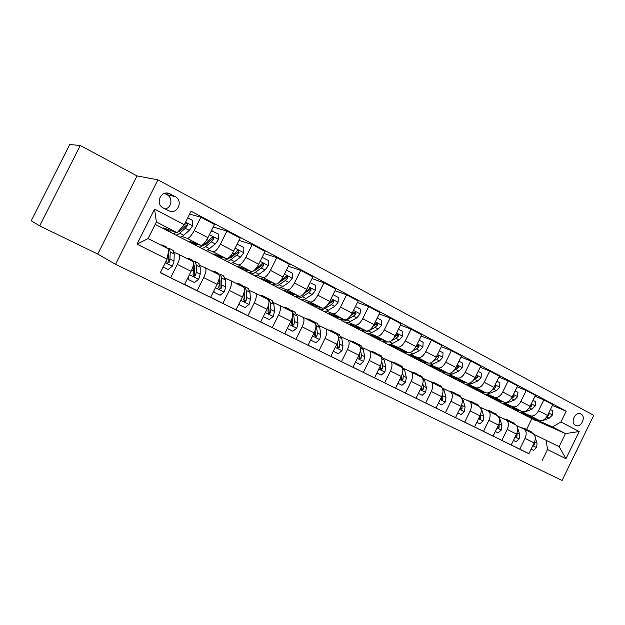 <?xml version="1.0" encoding="UTF-8"?>
<svg xmlns="http://www.w3.org/2000/svg" width="625" height="625" viewBox="0 0 625 625"><rect width="100%" height="100%" fill="white"/><g stroke="black" fill="none" stroke-linecap="round" stroke-linejoin="round"><path stroke-width="0.94" d="M580.977 414.016L580.562 413.828C575.125 411.352 570.031 422.859 575.461 425.352L575.82 425.516C581.25 428.023 586.391 416.563 580.977 414.016M115.547 264.297L562.078 480.461L593.75 415.328L157.922 179.812L115.547 264.297L97.758 254.055L137 175.914L80.25 145.469L39.695 225.898L97.758 254.055M39.695 225.898L31.25 220.758L69.711 144.539L80.25 145.469M163.305 208.008L169.273 211.039C177.797 214.367 183.445 200.57 175.18 196.586L169.055 193.445C160.484 190.25 155.016 204.117 163.305 208.008M167.07 259.172L137.031 244.141L154.57 209.141L184.305 224.719L177.125 232.711L156.406 221.992L148.094 238.578L168.914 249.117L167.07 259.172L160.289 272.727L528.922 453.664M552.414 405.477L566.188 411.148L191.07 211.195L184.305 224.719M566.188 411.148L560.922 421.953L579.188 431.523L565.961 458.734L547.5 449.5L542.227 460.336M137 175.914L157.922 179.812M177.125 232.711L163.367 227.875L167.992 230.258M533.312 417.805L528.57 416.961L519.125 412.086M515.602 410.273L514.82 409.867M511.289 408.047L501.609 403.055M498.047 401.219L497.203 400.781M498.281 399.695L493.648 398.953L483.68 393.812M479.656 391.656L479.172 391.484M475.547 389.617L465.328 384.344M461.227 382.141L460.711 381.961M457.039 380.07L446.531 374.648M442.82 372.734L441.805 372.211M438.078 370.289L427.281 364.719M423.016 362.406L422.43 362.219M418.648 360.273L407.547 354.547M403.727 352.578L402.578 351.984M403.039 350.453L398.766 350.016L387.32 344.117M383.445 342.117L382.227 341.484M378.336 339.484L366.586 333.422M362.078 330.922L361.359 330.727M357.414 328.688L345.312 322.445M340.719 319.875L339.953 319.688M335.945 317.617L323.484 311.195M318.805 308.547L319.453 309.117L317.984 308.359M313.922 306.258L301.086 299.641M296.32 296.906L296.992 297.531L295.438 296.727M295.109 294.641L291.328 294.609L278.094 287.781M273.914 285.625L272.289 284.789M268.102 282.625L254.469 275.602M250.227 273.414L248.516 272.523M244.258 270.328L230.203 263.086M225.18 260.016L225.906 260.875L224.078 259.922M223.172 257.43L219.766 257.703L205.258 250.219M200.164 246.992L200.891 247.969L198.961 246.969M194.57 244.703L179.609 236.992M174.438 233.586L175.172 234.703L173.141 233.656M171.789 230.836L168.68 231.359L155.195 224.398M537.945 421.367L565.469 433.617L552.578 426.953L539.961 421.352M521.195 412.555L526.945 415.531M535 396.25L543.82 399.859L552.82 404.648L547.555 415.438C545.148 419.633 542.406 421.312 539.328 420.469L521.5 412.57M543.82 399.859L538.531 410.711C536.109 414.938 533.375 416.633 530.312 415.805L522.797 412.484M503.656 403.508L509.727 406.641M517.172 386.812L526.219 390.484L535.422 395.383L530.102 406.297C527.672 410.547 524.93 412.266 521.891 411.453L503.883 403.516M526.219 390.484L520.852 401.461C518.414 405.742 515.68 407.477 512.664 406.68L505.242 403.414M485.695 394.234L492.094 397.539M498.906 377.148L508.188 380.875L517.617 385.898L512.219 396.938C509.766 401.242 507.039 403.008 504.047 402.219L485.852 394.242M508.188 380.875L502.75 391.984C500.289 396.32 497.57 398.102 494.594 397.336L487.258 394.125M467.312 384.75L474.055 388.227M480.188 367.25L489.711 371.039L499.375 376.188L493.906 387.359C491.43 391.719 488.719 393.523 485.766 392.773L467.383 384.75M489.711 371.039L484.211 382.281C481.719 386.672 479.016 388.5 476.086 387.766L468.852 384.617M461.008 357.109L470.789 360.961L480.688 366.234L475.148 377.539C472.648 381.953 469.945 383.805 467.039 383.086L448.578 375.078L455.578 378.695M470.789 360.961L465.211 372.336C462.695 376.781 460 378.656 457.125 377.961L450 374.875M441.344 346.719L451.391 350.625L461.539 356.031L455.922 367.477C453.398 371.953 450.711 373.844 447.859 373.164L429.781 365.375L436.664 368.93M451.391 350.625L445.734 362.141C443.195 366.648 440.516 368.57 437.695 367.914L430.68 364.898M421.172 336.07L431.5 340.031L441.898 345.578L436.211 357.156C433.656 361.695 430.984 363.641 428.195 363L410.531 355.438L417.281 358.922M431.5 340.031L425.766 351.688C423.203 356.258 420.539 358.234 417.773 357.609L410.883 354.672M400.477 325.148L411.094 329.164L421.766 334.852L416 346.578C413.422 351.172 410.766 353.172 408.031 352.57L390.805 345.258L397.422 348.672M411.094 329.164L405.281 340.969C402.695 345.602 400.047 347.625 397.344 347.047L390.586 344.188M379.234 313.953L390.164 318.023L401.117 323.852L395.266 335.727C392.664 340.383 390.023 342.438 387.352 341.883L370.594 334.828L377.062 338.164M390.164 318.023L384.273 329.969C381.656 334.664 379.031 336.742 376.391 336.211L369.766 333.438M357.43 302.477L368.68 306.578L379.922 312.562L373.992 324.594C371.359 329.312 368.742 331.422 366.141 330.914L349.883 324.141L356.188 327.391M368.68 306.578L362.703 318.688C360.062 323.445 357.461 325.578 354.891 325.094L348.414 322.414M335.031 290.695L346.633 294.836L358.172 300.977L352.148 313.156C349.492 317.953 346.898 320.117 344.367 319.656L328.641 313.172L334.781 316.344M346.633 294.836L340.562 307.094C337.891 311.922 335.312 314.117 332.82 313.68L326.5 311.094M312.023 278.609L323.977 282.766L335.836 289.086L329.727 301.422C327.039 306.281 324.477 308.508 322.023 308.094L306.852 301.93L312.812 305.008M323.977 282.766L317.82 295.195C315.125 300.094 312.57 302.352 310.164 301.961L304.008 299.484M288.367 266.203L300.711 270.375L312.891 276.859L306.688 289.367C303.977 294.297 301.438 296.586 299.07 296.227L284.492 290.391L290.266 293.367M300.711 270.375L294.461 282.969C291.734 287.938 289.211 290.258 286.883 289.93L280.914 287.555M264.039 253.477L276.789 257.641L289.312 264.305L283.016 276.977C280.281 281.984 277.766 284.336 275.484 284.031L261.547 278.547L267.117 281.422M276.789 257.641L270.445 270.398C267.695 275.438 265.203 277.828 262.969 277.562L257.188 275.305M239.008 240.414L252.203 244.539L265.078 251.398L258.688 264.242C255.914 269.32 253.437 271.742 251.25 271.5L237.984 266.383L243.344 269.148M252.203 244.539L245.758 257.477C242.977 262.594 240.516 265.055 238.383 264.844L232.805 262.719M213.242 227.016L226.914 231.07L240.148 238.125L233.664 251.141C230.867 256.297 228.422 258.789 226.336 258.617L213.789 253.898L218.914 256.539M226.914 231.07L220.367 244.188C217.555 249.383 215.133 251.914 213.094 251.773L207.734 249.781M189.625 214.086L200.883 217.211L214.516 224.469L207.922 237.672C205.094 242.906 202.688 245.469 200.703 245.367L188.922 241.062L193.805 243.586M200.883 217.211L194.234 230.508C191.391 235.789 189.008 238.391 187.086 238.32L181.953 236.484M534.055 434.422L559.125 446.648L565.469 433.617L579.188 431.523M526.594 429.477L531.867 418.672M174.172 252.422L179.195 254.57C180.312 256.008 179.68 259.289 177.289 264.406L170.625 277.742L160.406 272.5M200.062 265.516L205.344 267.805C206.578 269.289 206.023 272.555 203.688 277.609L197.125 290.758L184.602 284.359M225.242 278.242L230.758 280.664C232.102 282.188 231.633 285.453 229.344 290.445L222.883 303.414L210.703 297.203M249.734 290.625L255.477 293.172C256.922 294.742 256.523 297.984 254.281 302.922L247.922 315.711L236.07 309.688M273.57 302.68L279.523 305.344C281.062 306.945 280.734 310.18 278.531 315.055L272.266 327.672L260.742 321.82M296.766 314.414L302.922 317.188C304.555 318.82 304.289 322.047 302.133 326.859L295.961 339.312L284.742 333.625M319.359 325.844L325.703 328.711C327.414 330.383 327.219 333.594 325.102 338.344L319.023 350.641L308.094 345.109M341.375 336.969L347.883 339.938C349.68 341.641 349.539 344.836 347.469 349.531L341.469 361.664L330.828 356.289M362.82 347.82L369.492 350.875C371.367 352.602 371.281 355.789 369.25 360.43L363.336 372.406L352.969 367.18M383.727 358.391L390.555 361.539C392.5 363.289 392.469 366.461 390.469 371.047L384.648 382.875L374.539 377.781M404.117 368.703L411.086 371.93C413.094 373.703 413.117 376.859 411.156 381.391L405.414 393.078L395.555 388.117M424 378.766L431.109 382.055C433.18 383.859 433.25 387 431.328 391.484L425.656 403.023L416.047 398.188M443.406 388.578L450.641 391.945C452.773 393.766 452.891 396.891 450.992 401.32L445.406 412.719L436.031 408.008M462.344 398.156L469.695 401.586C471.883 403.43 472.047 406.539 470.188 410.922L464.672 422.188L455.523 417.594M480.836 407.516L488.297 411C490.539 412.859 490.742 415.953 488.914 420.289L483.469 431.422L474.539 426.938M498.898 416.648L506.461 420.188C508.742 422.062 508.992 425.148 507.195 429.43L501.82 440.438L493.102 436.062M516.539 425.57L524.195 429.164C526.523 431.055 526.812 434.117 525.039 438.359L519.734 449.234L511.227 444.969M524.062 429.094L533.258 433.75C535.609 435.648 535.914 438.703 534.156 442.922L528.891 453.734L519.734 449.234M506.328 420.117L515.734 424.883C518.047 426.766 518.305 429.836 516.523 434.102L511.188 445.039L501.82 440.438M488.172 410.93L497.797 415.805C500.055 417.672 500.281 420.758 498.469 425.07L493.062 436.133L483.469 431.422M469.57 401.516L479.43 406.508C481.641 408.359 481.82 411.461 479.977 415.82L474.5 427.016L464.672 422.188M450.516 391.867L460.609 396.984C462.766 398.82 462.906 401.938 461.031 406.344L455.484 417.672L445.406 412.719M430.992 381.984L441.328 387.227C443.43 389.039 443.523 392.172 441.617 396.633L435.984 408.094L425.656 403.023M410.969 371.859L421.562 377.227C423.602 379.016 423.648 382.164 421.711 386.672L416 398.281L405.414 393.078M390.445 361.469L401.297 366.969C403.273 368.734 403.273 371.898 401.297 376.461L395.508 388.211L384.648 382.875M369.383 350.812L380.516 356.453C382.422 358.195 382.367 361.375 380.352 365.984L374.484 377.883L363.336 372.406M347.781 339.875L359.195 345.664C361.023 347.375 360.914 350.57 358.867 355.234L352.914 367.289L341.469 361.664M325.602 328.648L337.305 334.586C339.062 336.273 338.898 339.477 336.805 344.203L330.766 356.414L319.023 350.641M302.82 317.125L314.844 323.219C316.516 324.875 316.289 328.086 314.156 332.867L308.031 345.242L295.961 339.312M279.43 305.281L291.766 311.539C293.359 313.164 293.062 316.391 290.883 321.234L284.672 333.766L272.266 327.672M255.391 293.117L268.062 299.539C269.555 301.125 269.195 304.367 266.977 309.273L260.664 321.977L247.922 315.711M230.68 280.609L243.695 287.211C245.094 288.758 244.664 292.016 242.398 296.977L235.984 309.852L222.883 303.414M205.266 267.75L218.648 274.539C219.938 276.039 219.43 279.305 217.117 284.328L210.609 297.383L197.125 290.758M179.117 254.523L192.883 261.5C194.062 262.961 193.477 266.234 191.109 271.32L184.5 284.562L170.625 277.742M547.5 449.5L546.18 440.094M552.578 426.953L560.922 421.953M156.406 221.992L154.57 209.141M148.094 238.578L137.031 244.141M565.961 458.734L559.125 446.648M165.109 208.953C171.758 207.844 173.078 197.602 166.938 194.672L164.562 193.406M168.68 231.359L167.82 229.438M187.727 217.883L192.594 220.453L192.516 225.93L189.328 230.391L183.648 235.258C181.633 236.961 180.125 237.453 179.133 236.75L175.633 234.945M179.758 231.18L179.914 229.609M176.43 232.461L172.664 233.414L169.133 231.594M175.172 234.703C176.156 235.406 177.656 234.906 179.664 233.195L185.312 228.297L187.594 225.438L186.867 223.398L185.047 224.102L180.516 228.938M187.594 225.438L186.609 225.125L180.367 230.68L177.578 232.203M168.07 269.477L163.133 267.039L168.07 269.477L172.398 266.156L173.984 261.07L174.242 254.078L172.75 250.188M168.609 253.961L167.922 254.531M163.461 246.352L162.703 245.102L160.797 245.008M167.383 257.453L166.508 261.172L167.312 263.211L169.078 262.453L169.938 259.039L170.234 252.055L169.234 248.406L167.438 248.25M168.375 252.07L168.156 262.023L169.078 262.453M166.258 246.898L167.484 248.391M197.844 244.32L194.586 244.719L193.594 242.766M211.406 230.687L218.594 234.188L218.492 239.578L215.289 243.945L209.469 248.625C207.398 250.258 205.82 250.703 204.742 249.953L201.391 248.227M205.219 244.859L205.234 243.633M212.422 230.93L210.578 232.336M200.891 247.969C201.961 248.711 203.531 248.266 205.586 246.617L211.391 241.906L213.695 239.117L213.008 237.125L211.219 237.82L208.914 240.617L203.133 245.344C201.078 247 199.516 247.453 198.453 246.711L195.07 244.969M213.695 239.117L212.641 238.773L206.242 244.117L202.922 245.516M219.766 257.703L218.664 255.734M237.148 244.141L243.867 247.547L243.742 252.844L240.523 257.117L234.562 261.625C232.445 263.195 230.812 263.586 229.648 262.805L226.437 261.141M230.039 258.062L229.961 257.242M237.867 244.375L236.508 245.43M225.906 260.875C227.055 261.648 228.688 261.25 230.797 259.672L236.727 255.141L239.062 252.422L238.422 250.469L236.656 251.156L234.328 253.883L228.406 258.438C226.297 260.023 224.68 260.422 223.539 259.648L220.289 257.977M239.062 252.422L237.945 252.031L231.398 257.188L228.297 258.516M247.805 270.172L244.273 270.344L243.062 268.344M262.141 257.289L268.445 260.531L268.297 265.75L265.062 269.93L258.984 274.266C256.82 275.773 255.117 276.117 253.891 275.305L250.805 273.711M254.211 270.844L254.133 270.445M262.609 257.453L261.711 258.156M252.688 271.375C250.672 272.719 249.086 273.008 247.938 272.234L244.828 270.625M249.531 272.656L250.242 273.422C251.469 274.234 253.156 273.883 255.312 272.367L261.375 268L263.727 265.352L263.125 263.445L261.391 264.125L259.039 266.781L254.75 269.891M263.727 265.352L262.555 264.93L255.867 269.898L253.188 271.125M188.227 277.102L188.195 279.438L194.461 282.539L198.695 279.25L200.188 274.195L200.203 267.188L198.484 263.227M194.633 266.609L193.797 267.203M189.703 259.883L188.766 258.305L186.453 258.242M188.195 279.438L194.461 282.539M192.172 260.031L193.828 263.969L193.758 270.977L192.969 274.375L193.75 276.383L195.469 275.625L196.25 272.227L196.305 265.219L195.117 261.523L193.398 261.25M193.828 264.367L194.656 267.328L194.477 275.156L195.469 275.625M214.047 290.484L214.016 292.219L220.109 295.234L224.25 291.977L225.656 286.961L225.445 279.93L223.516 275.914M219.898 279L219.305 279.344M215.141 272.766L214.109 271.141L211.672 271.008M213.344 291.898L220.109 295.234M219.273 277.953L219.406 283.828L218.688 287.211L219.438 289.18L221.117 288.422L221.828 285.039L221.648 278.016L220.281 274.273L218.633 273.922M219.336 277.445L219.992 280.078L220.055 287.93L221.117 288.422M217.375 272.797L219.023 274.969M214.016 292.219L213.352 291.891M239.148 303.492L239.125 304.648L245.047 307.578L249.102 304.352L250.414 299.367L249.992 292.328L247.867 288.25M239.891 285.289L238.758 283.633L236.211 283.422M239.125 304.648L245.047 307.578M244.133 292.375L244.336 296.32L243.695 299.688L244.422 301.625L246.055 300.867L246.695 297.508L246.305 290.469L244.766 286.68L243.164 286.266M244.406 291L244.938 300.344L246.055 300.867M241.891 285.219L243.586 287.141M271.781 282.57L268.117 282.641L266.812 280.617M286.438 270.086L292.352 273.164L292.188 278.297L288.938 282.391L282.734 286.57C280.531 288.023 278.781 288.32 277.477 287.469L274.523 285.945M286.68 270.164L286.219 270.531M275.953 284.133L271.688 284.477L268.703 282.938M273.234 284.945L273.93 285.641C275.227 286.484 276.969 286.18 279.164 284.719L285.344 280.516L287.719 277.93L287.156 276.062L285.445 276.734L283.07 279.328L280.266 281.25M287.719 277.93L286.484 277.477L278.719 282.844M263.562 316.148L263.539 316.734L269.305 319.586L273.273 316.391L274.508 311.445L273.883 304.398L271.57 300.258M263.969 297.469L262.742 295.789L260.086 295.508M263.539 316.734L269.305 319.586M268.375 305.766L268.016 311.828L268.719 313.727L270.312 312.977L270.891 309.625L270.297 302.586L268.594 298.75L267.031 298.289M265.75 297.312L267.57 299.297M268.633 304.812L269.133 312.422L270.312 312.977M291.328 294.609L289.93 292.57M310.062 282.57L315.617 285.461L315.43 290.508L312.164 294.523L305.867 298.539C303.617 299.938 301.812 300.195 300.445 299.312L297.609 297.852M299.078 296.234L294.805 296.406L291.945 294.93M296.992 297.531C298.352 298.414 300.148 298.148 302.391 296.742L308.68 292.695L311.07 290.172L310.539 288.336L308.852 289.008L304.617 292.734M311.07 290.172L309.781 289.688L303.891 293.633M287.305 328.453L292.906 331.273L296.797 328.102L297.953 323.195L297.141 316.141L294.641 311.953M287.406 309.336L286.094 307.617L283.336 307.273M287.281 328.492L292.906 331.273M292.008 318.531L291.68 323.641L292.359 325.508L293.922 324.758L294.43 321.43L293.641 314.375L291.789 310.508L290.266 310.016M288.977 309.078L290.914 311.109M292.148 318.102L292.688 324.172L293.922 324.758M317.828 306.391L313.938 306.273L312.453 304.203M333.062 294.68L338.266 297.43L338.062 302.398L334.789 306.328L328.383 310.203C326.102 311.547 324.242 311.766 322.82 310.852L320.102 309.445M321.688 307.961L317.328 308.016L314.578 306.602M319.453 309.117C320.875 310.023 322.719 309.805 325 308.453L331.391 304.555L333.797 302.086L333.297 300.289L331.641 300.953L328.133 304.102M333.797 302.086L332.461 301.57L327.789 304.578M339.961 317.836L335.969 317.633L334.391 315.547M355.438 306.5L360.32 309.086L360.094 313.977L356.82 317.828L350.32 321.562C348 322.859 346.102 323.031 344.617 322.094L342.008 320.75M343.711 319.383L339.266 319.336L336.633 317.977M341.344 320.406C342.82 321.336 344.711 321.156 347.023 319.852L353.508 316.102L355.93 313.688L355.461 311.93L353.828 312.586L350.93 315.281M355.93 313.688L354.547 313.148L350.805 315.469M361.523 328.992L357.43 328.703L355.781 326.594M377.234 318.016L381.805 320.438L381.562 325.258L378.281 329.031L371.695 332.633C369.344 333.875 367.406 334.016 365.867 333.055L363.359 331.758M365.172 330.508L360.648 330.359L358.117 329.055M362.672 331.406C364.203 332.367 366.141 332.219 368.484 330.969L375.055 327.352L377.484 324.992L377.047 323.266L375.438 323.914L373.055 326.258M377.484 324.992L376.062 324.43L373.359 326.062M382.547 339.859L378.359 339.492L376.633 337.367M398.461 329.234L402.742 331.5L402.484 336.25L399.195 339.953L392.531 343.422C390.156 344.617 388.172 344.727 386.586 343.734L384.18 342.5M386.094 341.352L381.492 341.109L379.062 339.859M382.898 341.68L383.469 342.125L389.062 341.969M391.344 340.773L396.047 338.312L398.492 336.008L398.086 334.312L396.5 334.961L394.609 336.93M398.492 336.008L397.031 335.414L394.984 336.641M310.609 340.031L315.883 342.648L319.695 339.508L320.781 334.633L319.781 327.57L317.117 323.336M310.227 320.883L308.836 319.141L305.977 318.734M310.602 340.039L315.883 342.648M315.039 330.805L314.719 335.133L315.375 336.977L316.898 336.227L317.352 332.914L316.383 325.852L314.383 321.953L312.891 321.438M311.602 320.539L313.641 322.609M315.078 330.703L315.609 335.609L316.898 336.227M338.266 353.727L333.305 351.273L338.266 353.727L341.992 350.609L343.008 345.773L341.844 338.711L339.016 334.438M332.453 332.133L330.984 330.367L328.039 329.898M337.492 342.648L337.148 346.328L337.789 348.141L339.273 347.391L339.672 344.094L338.523 337.039L336.391 333.102L334.93 332.57M333.641 331.711L335.781 333.812M337.602 343.844L337.938 346.758L339.273 347.391M360.055 364.516L355.414 362.219L360.055 364.516L363.719 361.43L364.664 356.625L363.336 349.57L360.359 345.25M354.109 343.094L352.57 341.305L349.547 340.781M359.438 345.852L357.844 343.977L356.406 343.422M355.117 342.594L357.359 344.734M359.375 354.109L359 357.234L359.617 359.016L361.062 358.266L361.414 354.992L360.469 349.898M359.398 355.281L359.688 357.609L361.062 358.266M381.297 375.023L376.953 372.883L381.297 375.023L384.891 371.969L385.773 367.203L384.289 360.148L381.172 355.797M375.227 353.773L373.617 351.969L370.508 351.391M380.367 356.367L378.75 354.57L377.344 354.008M376.062 353.203L378.383 355.375M380.672 365.305L380.289 367.859L380.891 369.617L382.305 368.867L382.602 365.609L381.781 361.656M380.633 366.281L380.883 368.188L382.305 368.867M398.766 350.016L396.969 347.875M419.148 340.172L423.156 342.281L422.875 346.969L419.586 350.602L412.852 353.938C410.445 355.094 408.422 355.164 406.789 354.156L404.484 352.969M406.5 351.922L401.82 351.594L399.492 350.391M403.203 352.172L408.875 352.766M413.008 350.75L416.516 349L418.977 346.742L418.594 345.086L417.031 345.719L415.641 347.258M418.977 346.742L417.469 346.133L415.812 347.109M402 385.273L397.945 383.273L402 385.273L405.523 382.242L406.344 377.508L404.719 370.461L401.469 366.078M395.805 364.195L394.133 362.359L390.953 361.734M400.836 366.734L399.148 364.898L397.758 364.328M396.484 363.547L398.891 365.75M401.391 376.258L401.039 378.219L401.625 379.945L403.008 379.195L403.25 375.961L402.547 372.883M401.328 376.922L401.547 378.5L403.008 379.195M423.023 360.789L418.672 360.281L416.812 358.125M439.32 350.828L443.055 352.797L442.766 357.414L439.469 360.977L432.664 364.203C430.234 365.312 428.18 365.352 426.5 364.32L424.289 363.18M426.398 362.227L421.656 361.82L419.422 360.672M423.531 362.789L428.547 363.117M433.797 360.695L436.477 359.422L438.945 357.211L438.586 355.586L436.148 357.273M438.945 357.211L437.406 356.578L436.117 357.344M422.188 395.266L418.406 393.398L422.188 395.266L425.648 392.266L426.414 387.562L424.641 380.523L421.266 376.109M415.883 374.352L414.148 372.5L410.922 371.828M420.789 376.836L417.672 374.406M416.398 373.641L418.891 375.875M421.555 386.984L421.273 388.312L421.844 390.016L423.195 389.273L423.391 386.055L422.805 383.688M421.516 387.258L421.695 388.555L423.195 389.273M442.531 370.867L438.094 370.305L436.172 368.133M458.992 361.219L462.469 363.055L462.164 367.609L458.867 371.109L452 374.211C449.547 375.289 447.461 375.297 445.734 374.242L443.609 373.148M445.812 372.289L441.008 371.805L438.867 370.695M442.352 372.398L447.875 373.172M453.938 370.5L458.422 367.422L458.086 365.828L456.172 366.961M458.422 367.422L456.852 366.773L456 367.305M461.562 380.711L457.055 380.078L455.078 377.898M478.172 371.359L481.406 373.07L481.094 377.555L477.797 380.992L470.875 383.984C468.398 385.016 466.281 385 464.516 383.93L462.477 382.875M464.766 382.102L459.898 381.547L457.844 380.484M461.688 382.469L466.773 382.969M473.5 380.133L477.43 377.383L477.117 375.82L475.773 376.266M477.43 377.383L475.398 377.031M480.141 390.312L475.57 389.625L473.531 387.43M496.898 381.25L499.898 382.836L499.57 387.258L496.273 390.633L489.297 393.523C486.805 394.523 484.656 394.477 482.852 393.383L480.898 392.375M483.266 391.68L478.344 391.062L476.367 390.039M480.094 391.961L485.227 392.531M492.539 389.578L495.977 387.109L495.688 385.57L494.703 385.727M493.648 398.953L491.563 396.742M515.172 390.906L517.945 392.375L517.609 396.734L514.312 400.055L507.289 402.836C504.773 403.797 502.602 403.727 500.766 402.617L498.891 401.656M501.328 401.031L496.359 400.352L494.461 399.375M497.648 400.945L503.242 401.867M511.078 398.844L514.086 396.602L513.82 395.094L513.109 395.109M516 408.852L511.312 408.063L509.18 405.844M533.008 400.336L535.57 401.688L535.227 405.992L531.93 409.25L524.859 411.938C522.328 412.867 520.133 412.766 518.258 411.648L516.461 410.719M518.977 410.164L513.961 409.43L512.141 408.492M515.234 410.023L520.844 410.992M529.156 407.914L531.773 405.875L531.523 404.391L531.047 404.352M528.57 416.961L526.391 414.734M550.43 409.539L552.789 410.789L552.43 415.031L549.141 418.234L542.031 420.828L535.359 420.469L533.633 419.578M536.219 419.094L531.156 418.297L529.414 417.398M532.422 418.891L538.047 419.898M546.789 416.789L549.047 414.938L548.539 413.414M441.883 405.016L438.352 403.273L441.883 405.016L445.273 402.039L445.984 397.375L444.086 390.344L440.586 385.898M435.469 384.266L433.68 382.398L430.344 381.68M440.25 386.688L437.102 384.234M435.844 383.492L438.406 385.75M441.164 397.547L441.57 399.844L442.883 399.102L442.57 394.133M441.234 397.398L441.352 398.359L442.883 399.102M461.094 414.531L457.812 412.906L461.094 414.531L464.43 411.578L465.078 406.945L463.062 399.93L459.453 395.453M454.586 393.938L452.742 392.055L449.297 391.297M459.258 396.305L456.07 393.836M454.812 393.109L457.453 395.391M460.219 408L460.805 409.43L462.094 408.688L461.852 404.266M460.508 407.414L462.094 408.688M479.852 423.812L476.805 422.305L479.852 423.812L483.117 420.883L483.727 416.289L481.586 409.281L477.867 404.789M473.242 403.383L471.352 401.484L467.812 400.688M477.805 405.688L474.586 403.203M473.344 402.492L476.039 404.797M479 417.828L479.586 418.781L480.844 418.047L480.68 414.094M498.156 432.875L495.336 431.484L498.156 432.875L501.289 430.047L501.922 425.406L499.672 418.414L495.859 413.906M491.469 412.602L489.523 410.695L485.898 409.859M495.922 414.859L492.672 412.359M491.438 411.664L494.195 413.984M497.398 427.266L497.922 427.914L499.148 427.18L499.062 423.656M516.031 441.719L513.438 440.438L516.031 441.719L519.188 438.844L519.695 434.312L517.641 428.227M516.523 425.555L513.43 422.805M509.266 421.609L507.281 419.688L503.562 418.82M513.617 423.812L510.336 421.305M509.109 420.617L511.938 422.961M515.398 436.414L515.82 436.836L517.023 436.102L517.016 432.953L519.695 434.312M533.5 450.367L531.102 449.188L533.5 450.367L536.602 447.516L537.062 443.016L535.297 438.023M533.555 433.953L530.609 431.508M526.656 430.414L524.625 428.477L520.836 427.578M530.906 432.562L527.602 430.047M526.383 429.367L529.266 431.734M533 445.305L534.484 444.812L534.547 442.039M539.328 420.469L530.312 415.805M521.891 411.453L512.664 406.68M504.047 402.219L494.594 397.336M485.766 392.773L476.086 387.766M467.039 383.086L457.125 377.961M447.859 373.164L437.695 367.914M428.195 363L417.773 357.609M408.031 352.57L397.344 347.047M387.352 341.883L376.391 336.211M366.141 330.914L354.891 325.094M344.367 319.656L332.82 313.68M322.023 308.094L310.164 301.961M299.07 296.227L286.883 289.93M275.484 284.031L262.969 277.562M251.25 271.5L238.383 264.844M226.336 258.617L213.094 251.773M200.703 245.367L187.086 238.32M191.109 271.32L177.289 264.406M207.922 237.672L194.234 230.508M233.664 251.141L220.367 244.188M217.117 284.328L203.688 277.609M258.688 264.242L245.758 257.477M242.398 296.977L229.344 290.445M283.016 276.977L270.445 270.398M266.977 309.273L254.281 302.922M306.688 289.367L294.461 282.969M290.883 321.234L278.531 315.055M329.727 301.422L317.82 295.195M314.156 332.867L302.133 326.859M352.148 313.156L340.562 307.094M336.805 344.203L325.102 338.344M373.992 324.594L362.703 318.688M358.867 355.234L347.469 349.531M395.266 335.727L384.273 329.969M380.352 365.984L369.25 360.43M416 346.578L405.281 340.969M401.297 376.461L390.469 371.047M436.211 357.156L425.766 351.688M421.711 386.672L411.156 381.391M455.922 367.477L445.734 362.141M441.617 396.633L431.328 391.484M475.148 377.539L465.211 372.336M461.031 406.344L450.992 401.32M493.906 387.359L484.211 382.281M479.977 415.82L470.188 410.922M512.219 396.938L502.75 391.984M498.469 425.07L488.914 420.289M530.102 406.297L520.852 401.461M516.523 434.102L507.195 429.43M547.555 415.438L538.531 410.711M534.156 442.922L525.039 438.359M166.375 193.086L170.336 193.984M166.938 194.672L175.18 196.586M192.516 225.797L185.586 222.156M183.648 235.258L179.664 233.195M189.328 230.391L185.312 228.297M165.281 262.75L172.297 266.242M170.234 252.055L174.242 254.078M169.938 259.039L173.984 261.07M218.492 239.445L209.414 234.672M203.133 245.344L202.367 244.953M209.469 248.625L205.586 246.617M208.914 240.617L206.891 239.562M215.289 243.945L211.391 241.906M243.75 252.719L235.133 248.188M234.562 261.625L230.797 259.672M234.328 253.883L232.648 253.008M240.523 257.117L236.727 255.141M268.305 265.617L260.133 261.328M258.984 274.266L255.312 272.367M259.039 266.781L257.68 266.07M265.062 269.93L261.375 268M189.398 274.758L198.586 279.336M196.305 265.219L200.203 267.188M196.25 272.227L200.188 274.195M191.75 269.969L193.758 270.977M215.43 287.719L224.148 292.062M221.648 278.016L225.445 279.93M221.828 285.039L225.656 286.961M217.742 282.992L219.406 283.828M240.734 300.32L249 304.43M246.305 290.469L249.992 292.328M246.695 297.508L250.414 299.367M243.008 295.656L244.336 296.32M292.188 278.172L284.445 274.102M282.734 286.57L279.164 284.719M283.07 279.328L282.023 278.781M288.938 282.391L285.344 280.516M265.336 312.57L273.172 316.469M270.297 302.586L273.883 304.398M270.891 309.625L274.508 311.445M267.578 307.969L268.594 308.477M315.438 290.383L308.094 286.531M305.867 298.539L302.391 296.742M306.461 291.539L305.703 291.148M312.164 294.523L308.68 292.695M289.273 324.484L296.703 328.18M293.641 314.375L297.141 316.141M294.43 321.43L297.953 323.195M291.477 319.945L292.203 320.305M338.062 302.273L331.109 298.625M328.383 310.203L325 308.453M329.234 303.43L328.75 303.172M334.789 306.328L331.391 304.555M360.102 313.859L353.516 310.398M350.32 321.562L347.023 319.852M356.82 317.828L353.508 316.102M381.57 325.141L375.336 321.859M371.695 332.633L368.484 330.969M378.281 329.031L375.055 327.352M402.492 336.133L396.594 333.031M392.531 343.422L389.484 341.844M399.195 339.953L396.047 338.312M312.562 336.078L319.602 339.586M316.383 325.852L319.781 327.57M317.352 332.914L320.781 334.633M314.734 331.602L315.18 331.82M335.234 347.367L341.906 350.688M338.523 337.039L341.844 338.711M339.672 344.094L343.008 345.773M357.32 358.367L363.625 361.508M360.453 348.109L363.336 349.57M361.414 354.992L364.664 356.625M378.828 369.07L384.797 372.047M381.852 358.914L384.289 360.148M382.602 365.609L385.773 367.203M422.883 346.852L417.305 343.914M412.852 353.938L410.203 352.57M419.586 350.602L416.516 349M399.789 379.508L405.438 382.32M402.703 369.445L404.719 370.461M403.25 375.961L406.344 377.508M442.773 357.297L437.5 354.531M432.664 364.203L430.406 363.031M439.469 360.977L436.477 359.422M420.227 389.688L425.562 392.344M423.031 379.711L424.641 380.523M423.391 386.055L426.414 387.562M462.172 367.492L457.195 364.875M452 374.211L450.102 373.227M458.867 371.109L455.953 369.586M481.102 377.438L476.406 374.969M470.875 383.984L469.328 383.18M477.797 380.992L474.953 379.5M499.578 387.148L495.148 384.82M489.297 393.523L488.078 392.891M496.273 390.633L493.492 389.18M494.359 386.43L495.977 387.109M517.617 396.625L513.445 394.438M507.289 402.836L506.391 402.375M514.312 400.055L511.602 398.633M512.672 396.008L514.086 396.602M535.234 405.883L531.305 403.82M524.859 411.938L524.266 411.633M531.93 409.25L529.281 407.867M530.555 405.359L531.773 405.875M552.438 414.93L548.75 412.984M549.141 418.234L546.68 416.945M548.016 414.492L549.047 414.938M440.156 399.609L445.188 402.117M442.852 389.727L444.086 390.344M443.039 395.898L445.984 397.375M459.594 409.281L464.344 411.648M462.195 399.492L463.062 399.93M462.211 405.508L465.078 406.945M478.555 418.727L483.039 420.961M481.07 409.023L481.586 409.281M480.922 414.883L483.727 416.289M479.266 417.281L480.844 418.047M497.07 427.945L501.289 430.047M499.188 424.039L501.922 425.406M497.766 426.516L499.148 427.18M515.141 436.938L519.109 438.922M515.836 435.523L517.023 436.102M532.789 445.727L536.523 447.586M534.633 441.805L537.062 443.016M533.477 444.328L534.484 444.812M192.883 261.5L179.195 254.57M218.648 274.539L205.344 267.805M243.695 287.211L230.758 280.664M268.062 299.539L255.477 293.172M291.766 311.539L279.523 305.344M314.844 323.219L302.922 317.188M337.305 334.586L325.703 328.711M359.195 345.664L347.883 339.938M380.516 356.453L369.492 350.875M401.297 366.969L390.555 361.539M421.562 377.227L411.086 371.93M441.328 387.227L431.109 382.055M460.609 396.984L450.641 391.945M479.43 406.508L469.695 401.586M497.797 415.805L488.297 411M515.734 424.883L506.461 420.188M533.258 433.75L524.195 429.164M167.742 193.148L169.055 193.445M173.219 250.43L169.234 248.406M166.711 247.133L162.703 245.102M198.984 263.484L195.117 261.523M192.664 260.281L188.766 258.305M224.047 276.18L220.281 274.273M217.898 273.062L214.109 271.141M248.43 288.531L244.766 286.68M242.445 285.5L238.758 283.633M272.156 300.555L268.594 298.75M266.336 297.609L262.742 295.789M295.266 312.266L291.789 310.508M289.594 309.391L286.094 307.617M317.766 323.664L314.383 321.953M312.242 320.867L308.836 319.141M339.688 334.773L336.391 333.102M334.305 332.047L330.984 330.367M361.055 345.602L357.844 343.977M355.805 342.938L352.57 341.305M381.883 356.156L378.75 354.57M376.766 353.562L373.617 351.969M402.203 366.445L399.148 364.898M397.211 363.922L394.133 362.359M422.023 376.492L419.039 374.984M417.148 374.023L414.148 372.5M441.359 386.289L438.453 384.812M436.609 383.883L433.68 382.398M460.242 395.859L457.398 394.414M455.602 393.508L452.742 392.055M478.672 405.195L475.898 403.789M474.141 402.898L471.352 401.484M496.68 414.32L493.969 412.945M492.25 412.078L489.523 410.695M514.266 423.227L511.617 421.891M509.938 421.039L507.281 419.688M531.453 431.938L528.867 430.625M527.227 429.797L524.625 428.477"/></g></svg>
